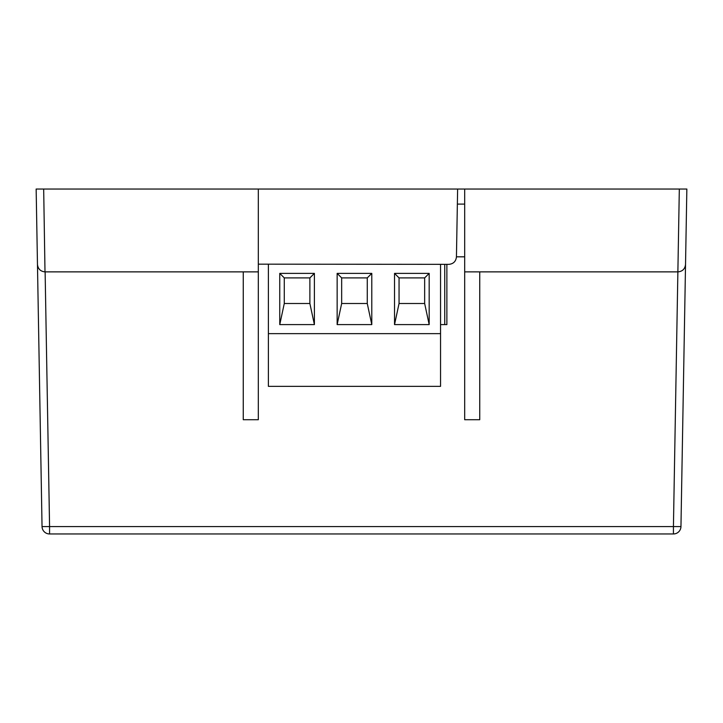 <?xml version="1.0" encoding="UTF-8"?>
<svg xmlns="http://www.w3.org/2000/svg" width="723" height="723" viewBox="0 0 723 723"><rect width="100%" height="100%" fill="white"/><g stroke="black" fill="none" stroke-linecap="round" stroke-linejoin="round"><path stroke-width="1.08" d="M686.85 189.037L685.531 264.482L686.85 189.037L36.15 189.037L37.469 264.482L36.15 189.037M464.681 189.037L464.681 271.875L678.002 271.875C682.485 271.423 684.997 268.956 685.531 264.482L680.958 526.57A7.528 7.528 0 0 1 673.429 533.963L49.571 533.963A7.528 7.528 0 0 1 42.042 526.57L37.469 264.482L42.042 526.57L49.571 526.57L45.124 271.875L258.319 271.875L258.319 189.037M258.319 264.166L448.911 264.347C453.393 263.886 455.897 261.419 456.439 256.945L457.623 189.037M464.681 256.819L456.439 256.819L457.361 204.094L464.681 204.094M44.998 271.875C40.515 271.423 38.003 268.956 37.469 264.482L37.469 264.482C38.003 268.956 40.515 271.423 44.998 271.875L43.678 189.037M243.262 271.875L243.262 419.72L258.319 419.72L258.319 271.875M464.681 271.875L464.681 419.72L479.738 419.72L479.738 271.875M679.322 189.037L673.429 526.57L680.958 526.57M685.531 264.482C684.997 268.956 682.485 271.423 678.002 271.875M49.571 533.963L49.571 526.57L673.429 526.57L673.429 533.963M268.387 264.347L268.387 386.353L440.551 386.353L440.551 264.347M314.397 273.384L314.397 324.6L279.756 324.6L279.756 273.384L314.397 273.384L309.878 277.903L284.275 277.903L279.756 273.384M371.785 273.384L371.785 324.6L337.144 324.6L337.144 273.384L371.785 273.384L367.266 277.903L341.663 277.903L337.144 273.384M429.173 273.384L429.173 324.6L394.532 324.6L394.532 273.384L429.173 273.384L424.654 277.903L399.051 277.903L394.532 273.384M268.387 333.637L440.551 333.637M440.551 324.6L446.877 324.6L446.877 264.347M314.397 324.6L309.878 303.506L284.275 303.506L279.756 324.6M309.878 303.506L309.878 277.903M284.275 303.506L284.275 277.903M371.785 324.6L367.266 303.506L341.663 303.506L337.144 324.6M367.266 303.506L367.266 277.903M341.663 303.506L341.663 277.903M429.173 324.6L424.654 303.506L399.051 303.506L394.532 324.6M424.654 303.506L424.654 277.903M399.051 303.506L399.051 277.903M444.735 324.6L444.735 264.347M42.241 528.152L42.368 528.621M42.594 529.281L42.901 529.923M44.184 531.694L44.853 532.309M45.901 533.014L46.868 533.466"/></g></svg>
